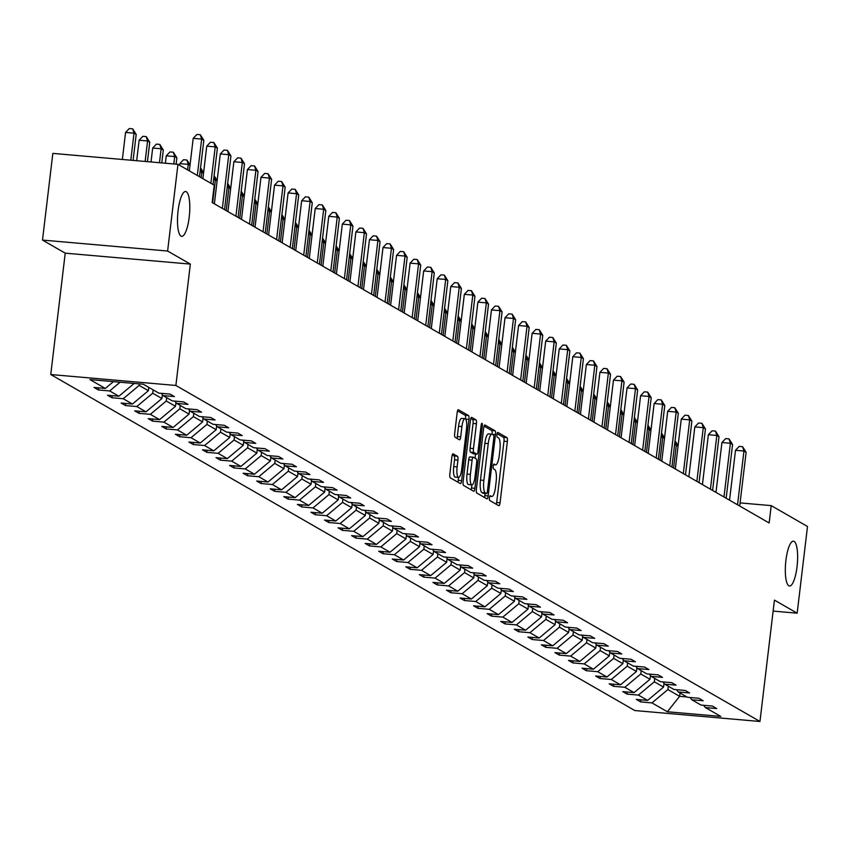 <?xml version="1.0" encoding="UTF-8"?>
<svg xmlns="http://www.w3.org/2000/svg" width="850" height="850" viewBox="0 0 850 850"><rect width="100%" height="100%" fill="white"/><g stroke="black" fill="none" stroke-linecap="round" stroke-linejoin="round"><path stroke-width="1.27" d="M189.21 217.122A22.504 5.865 95 0 0 185.608 191.505A22.504 5.865 95 0 0 178.086 210.726A22.504 5.865 95 0 0 181.698 236.343A22.504 5.865 95 0 0 189.21 217.122M797.034 566.791A22.504 5.865 95 0 0 793.433 541.174A22.504 5.865 95 0 0 785.91 560.384A22.504 5.865 95 0 0 789.512 586.001A22.504 5.865 95 0 0 797.034 566.791M489.419 497.76A2.412 0.627 95 0 0 489.738 500.491L498.801 505.707A3.453 0.903 95 0 0 498.908 505.739A3.453 0.903 95 0 0 500.055 502.786L507.365 441.522A3.453 0.903 95 0 0 506.919 437.633L497.856 432.416A2.412 0.627 95 0 0 497.781 432.395A2.412 0.627 95 0 0 496.974 434.456A2.412 0.627 95 0 0 497.282 437.176L498.451 437.856A11.039 2.879 95 0 1 499.885 450.319L499.279 455.419A11.039 2.879 95 0 1 495.582 464.854A11.039 2.879 95 0 1 495.252 464.748L494.073 464.068A2.412 0.627 95 0 0 493.999 464.047A2.412 0.627 95 0 0 493.191 466.108A2.412 0.627 95 0 0 493.51 468.839L494.679 469.508A11.039 2.879 95 0 1 496.113 481.971L495.507 487.071A11.039 2.879 95 0 1 491.81 496.506A11.039 2.879 95 0 1 491.47 496.4L490.301 495.72A2.412 0.627 95 0 0 490.227 495.699A2.412 0.627 95 0 0 489.419 497.76M453.167 453.804A3.453 0.903 95 0 0 453.061 453.772A3.453 0.903 95 0 0 451.902 456.726L449.852 473.907A3.453 0.903 95 0 0 450.298 477.806L460.371 483.597A3.453 0.903 95 0 0 460.477 483.629A3.453 0.903 95 0 0 461.624 480.686L468.934 419.411A3.453 0.903 95 0 0 468.488 415.522L458.416 409.732A3.453 0.903 95 0 0 458.309 409.7A3.453 0.903 95 0 0 457.162 412.643L454.686 433.404A3.453 0.903 95 0 0 455.132 437.304L459.436 439.779A3.453 0.903 95 0 0 459.542 439.811A3.453 0.903 95 0 0 460.7 436.868L461.922 426.572A9.233 2.401 95 0 1 465.014 418.689A9.233 2.401 95 0 1 466.491 429.197L461.678 469.529A9.233 2.401 95 0 1 458.596 477.413A9.233 2.401 95 0 1 457.119 466.905L457.916 460.179A3.453 0.903 95 0 0 457.47 456.291L452.944 453.794M190.347 264.095L167.62 251.026L177.958 164.326L52.838 153.393L42.5 240.083L65.227 253.162L50.756 374.531L175.876 385.464L190.347 264.095L65.227 253.162M773.128 611.086L797.162 613.179L774.435 600.111L759.964 721.48L175.876 385.464M797.162 613.179L807.5 526.49L771.216 505.623L740.084 502.902M177.958 164.326L214.242 185.204L212.171 202.544L769.154 522.962L771.216 505.623M476.382 489.175A3.453 0.903 95 0 0 476.829 493.064L486.901 498.854A3.453 0.903 95 0 0 487.007 498.886A3.453 0.903 95 0 0 488.155 495.943L495.465 434.679A3.453 0.903 95 0 0 495.019 430.78L484.946 424.989A3.453 0.903 95 0 0 484.84 424.957A3.453 0.903 95 0 0 483.692 427.901L476.382 489.175M473.631 491.226L463.569 485.435A3.453 0.903 95 0 1 463.123 481.536L470.422 420.272A3.453 0.903 95 0 1 471.58 417.329A3.453 0.903 95 0 1 471.686 417.361L475.989 419.836A3.453 0.903 95 0 1 476.436 423.736L473.471 448.577A3.453 0.903 95 0 0 473.928 452.476L476.776 454.123A3.453 0.903 95 0 0 476.882 454.155A3.453 0.903 95 0 0 478.04 451.201L481.121 425.34A2.412 0.627 95 0 1 481.929 423.279A2.412 0.627 95 0 1 482.322 426.02L474.895 488.314A3.453 0.903 95 0 1 473.737 491.257A3.453 0.903 95 0 1 473.631 491.226M167.62 251.026L42.5 240.083M143.374 384.253L158.759 393.104L170.085 394.092L174.431 396.589L163.104 395.601L172.316 400.902L183.643 401.891L187.988 404.388L176.662 403.399L185.874 408.701L197.2 409.689L201.546 412.186L190.219 411.198L199.431 416.5L210.758 417.488L215.103 419.985L203.777 418.997L212.989 424.299L224.315 425.287L228.661 427.794L217.334 426.796L226.546 432.098L237.873 433.086L242.218 435.593L230.892 434.594L240.104 439.896L251.43 440.884L255.776 443.392L244.449 442.393L253.661 447.695L264.988 448.683L269.333 451.191L258.007 450.192L267.219 455.494L278.545 456.482L282.891 458.989L271.564 457.991L280.776 463.293L292.103 464.281L296.448 466.788L285.122 465.8L294.334 471.091L305.66 472.079L310.006 474.587L298.679 473.599L307.891 478.89L319.217 479.889L323.563 482.386L312.237 481.397L321.449 486.689L332.775 487.688L337.121 490.184L325.784 489.196L334.996 494.487L346.332 495.486L350.678 497.983L339.341 496.995L348.553 502.286L359.89 503.285L364.236 505.782L352.899 504.794L362.111 510.085L373.447 511.084L377.793 513.581L366.456 512.592L375.668 517.894L387.005 518.883L391.351 521.379L380.014 520.391L389.226 525.693L400.562 526.681L404.908 529.178L393.571 528.19L402.783 533.492L414.12 534.48L418.466 536.977L407.129 535.989L416.341 541.291L427.678 542.279L432.023 544.776L420.686 543.788L429.898 549.089L441.235 550.077L445.57 552.574L434.244 551.586L443.456 556.888L454.793 557.876L459.127 560.373L447.801 559.385L457.013 564.687L468.339 565.675L472.685 568.172L461.359 567.184L470.571 572.486L481.897 573.474L486.243 575.971L474.916 574.982L484.128 580.284L495.454 581.273L499.8 583.769L488.474 582.781L497.686 588.083L509.012 589.071L513.358 591.568L502.031 590.58L511.243 595.882L522.569 596.87L526.915 599.367L515.589 598.379L524.801 603.681L536.127 604.669L540.472 607.166L529.146 606.178L538.358 611.479L549.684 612.468L554.03 614.964L542.704 613.976L551.916 619.278L563.242 620.266L567.588 622.774L556.261 621.775L565.473 627.077L576.799 628.065L581.145 630.572L569.819 629.574L579.031 634.876L590.357 635.864L594.702 638.371L583.376 637.372L592.588 642.674L603.914 643.662L608.26 646.17L596.934 645.171L606.146 650.473L617.472 651.461L621.817 653.969L610.491 652.97L619.703 658.272L631.029 659.26L635.375 661.768L624.049 660.779L633.261 666.071L644.587 667.059L648.933 669.566L637.606 668.578L646.818 673.869L658.144 674.868L662.49 677.365L651.164 676.377L660.376 681.668L671.702 682.667L676.048 685.164L664.721 684.176L673.933 689.467L685.259 690.466L689.605 692.963L678.279 691.974L687.491 697.266L698.817 698.264L703.162 700.761L691.836 699.773L701.048 705.075L712.374 706.063L716.72 708.56L705.394 707.572L720.779 716.423L667.346 711.747L651.961 702.897L640.634 701.909L636.289 699.412L647.615 700.4L638.403 695.098L627.077 694.11L622.731 691.613L634.058 692.601L624.846 687.299L613.519 686.311L609.174 683.814L620.5 684.803L611.288 679.501L599.962 678.513L595.616 676.016L606.942 677.004L597.731 671.702L586.404 670.714L582.059 668.217L593.385 669.205L584.173 663.903L572.847 662.915L568.501 660.418L579.827 661.406L570.616 656.104L559.289 655.116L554.944 652.619L566.27 653.607L557.058 648.306L545.732 647.317L541.386 644.821L552.713 645.809L543.501 640.507L532.174 639.519L527.829 637.022L539.155 638.01L529.943 632.708L518.617 631.72L514.271 629.223L525.597 630.211L516.386 624.909L505.059 623.921L500.714 621.414L512.04 622.412L502.828 617.111L491.502 616.122L487.156 613.615L498.483 614.614L489.271 609.312L477.944 608.324L473.599 605.816L484.925 606.815L475.713 601.513L464.387 600.525L460.041 598.018L471.368 599.016L462.156 593.714L450.829 592.726L446.484 590.219L457.81 591.207L448.598 585.916L437.272 584.928L432.926 582.42L444.263 583.408L435.051 578.117L423.714 577.118L419.369 574.621L430.706 575.609L421.494 570.318L410.157 569.319L405.811 566.822L417.148 567.811L407.936 562.519L396.599 561.521L392.254 559.024L403.591 560.012L394.379 554.721L383.042 553.722L378.696 551.225L390.033 552.213L380.821 546.922L369.484 545.923L365.139 543.426L376.476 544.414L367.264 539.112L355.927 538.124L351.581 535.628L362.918 536.616L353.706 531.314L342.369 530.326L338.024 527.829L349.361 528.817L340.149 523.515L328.812 522.527L324.477 520.03L335.803 521.018L326.591 515.716L315.254 514.728L310.919 512.231L322.246 513.219L313.034 507.918L301.707 506.929L297.362 504.433L308.688 505.421L299.476 500.119L288.15 499.131L283.804 496.634L295.131 497.622L285.919 492.32L274.592 491.332L270.247 488.835L281.573 489.823L272.361 484.521L261.035 483.533L256.689 481.036L268.016 482.024L258.804 476.723L247.477 475.734L243.132 473.237L254.458 474.226L245.246 468.924L233.92 467.936L229.574 465.439L240.901 466.427L231.689 461.125L220.363 460.137L216.017 457.64L227.343 458.628L218.131 453.326L206.805 452.338L202.459 449.841L213.786 450.829L204.574 445.527L193.248 444.539L188.902 442.043L200.228 443.031L191.016 437.729L179.69 436.741L175.344 434.244L186.671 435.232L177.459 429.93L166.133 428.942L161.787 426.434L173.113 427.433L163.901 422.131L152.575 421.143L148.229 418.636L159.556 419.634L150.344 414.332L139.018 413.344L134.672 410.837L145.998 411.836L136.786 406.534L125.46 405.546L121.114 403.038L132.441 404.037L123.229 398.735L111.902 397.747L107.557 395.239L118.883 396.228L109.671 390.936L98.345 389.948L93.999 387.441L105.326 388.429L89.941 379.589L143.374 384.253M50.756 374.531L634.844 710.547L759.964 721.48M120.094 382.224L109.671 390.936M134.173 383.446L118.883 396.228M161.309 393.327L163.104 395.601M148.782 387.366L148.378 390.713L139.166 385.411L139.347 383.902M139.166 385.411L123.229 398.735M148.378 390.713L132.441 404.037M174.866 401.126L176.662 403.399M162.393 394.697L161.936 398.512L152.724 393.21L153.127 389.863M152.724 393.21L136.786 406.534M161.936 398.512L145.998 411.836M188.424 408.924L190.219 411.198M175.95 402.496L175.493 406.311L166.281 401.009L166.685 397.662M166.281 401.009L150.344 414.332M175.493 406.311L159.556 419.634M201.981 416.723L203.777 418.997M189.508 410.306L189.051 414.109L179.839 408.808L180.242 405.461M179.839 408.808L163.901 422.131M189.051 414.109L173.113 427.433M215.539 424.522L217.334 426.796M203.065 418.104L202.608 421.908L193.396 416.606L193.8 413.259M193.396 416.606L177.459 429.93M202.608 421.908L186.671 435.232M229.096 432.321L230.892 434.594M216.623 425.903L216.166 429.707L206.954 424.405L207.357 421.058M206.954 424.405L191.016 437.729M216.166 429.707L200.228 443.031M242.654 440.119L244.449 442.393M230.18 433.702L229.723 437.506L220.511 432.204L220.915 428.857M220.511 432.204L204.574 445.527M229.723 437.506L213.786 450.829M256.211 447.918L258.007 450.192M243.738 441.501L243.281 445.304L234.069 440.002L234.472 436.656M234.069 440.002L218.131 453.326M243.281 445.304L227.343 458.628M269.769 455.717L271.564 457.991M257.295 449.299L256.838 453.103L247.626 447.801L248.03 444.454M247.626 447.801L231.689 461.125M256.838 453.103L240.901 466.427M283.326 463.516L285.122 465.8M270.852 457.098L270.396 460.902L261.184 455.6L261.587 452.253M261.184 455.6L245.246 468.924M270.396 460.902L254.458 474.226M296.884 471.314L298.679 473.599M284.41 464.897L283.953 468.701L274.741 463.399L275.145 460.052M274.741 463.399L258.804 476.723M283.953 468.701L268.016 482.024M310.431 479.113L312.237 481.397M297.967 472.696L297.511 476.499L288.299 471.197L288.703 467.851M288.299 471.197L272.361 484.521M297.511 476.499L281.573 489.823M323.988 486.912L325.784 489.196M311.525 480.494L311.068 484.298L301.856 478.996L302.26 475.649M301.856 478.996L285.919 492.32M311.068 484.298L295.131 497.622M337.546 494.711L339.341 496.995M325.082 488.293L324.626 492.097L315.414 486.795L315.807 483.448M315.414 486.795L299.476 500.119M324.626 492.097L308.688 505.421M351.103 502.509L352.899 504.794M338.64 496.092L338.183 499.896L328.971 494.594L329.364 491.257M328.971 494.594L313.034 507.918M338.183 499.896L322.246 513.219M364.661 510.308L366.456 512.592M352.197 503.891L351.741 507.694L342.529 502.392L342.922 499.056M342.529 502.392L326.591 515.716M351.741 507.694L335.803 521.018M378.218 518.117L380.014 520.391M365.755 511.689L365.298 515.493L356.086 510.191L356.479 506.855M356.086 510.191L340.149 523.515M365.298 515.493L349.361 528.817M391.776 525.916L393.571 528.19M379.312 519.488L378.856 523.292L369.644 518.001L370.037 514.654M369.644 518.001L353.706 531.314M378.856 523.292L362.918 536.616M405.333 533.715L407.129 535.989M392.87 527.287L392.413 531.091L383.201 525.799L383.594 522.452M383.201 525.799L367.264 539.112M392.413 531.091L376.476 544.414M418.891 541.514L420.686 543.788M406.428 535.086L405.971 538.889L396.759 533.598L397.152 530.251M396.759 533.598L380.821 546.922M405.971 538.889L390.033 552.213M432.448 549.312L434.244 551.586M419.974 542.884L419.528 546.688L410.316 541.397L410.709 538.05M410.316 541.397L394.379 554.721M419.528 546.688L403.591 560.012M446.006 557.111L447.801 559.385M433.532 550.683L433.086 554.487L423.874 549.196L424.267 545.849M423.874 549.196L407.936 562.519M433.086 554.487L417.148 567.811M459.563 564.91L461.359 567.184M447.089 558.482L446.643 562.286L437.431 556.994L437.824 553.648M437.431 556.994L421.494 570.318M446.643 562.286L430.706 575.609M473.121 572.709L474.916 574.982M460.647 566.281L460.201 570.095L450.989 564.793L451.382 561.446M450.989 564.793L435.051 578.117M460.201 570.095L444.263 583.408M486.678 580.508L488.474 582.781M474.204 574.079L473.758 577.894L464.546 572.592L464.939 569.245M464.546 572.592L448.598 585.916M473.758 577.894L457.81 591.207M500.236 588.306L502.031 590.58M487.762 581.878L487.316 585.692L478.104 580.391L478.497 577.044M478.104 580.391L462.156 593.714M487.316 585.692L471.368 599.016M513.793 596.105L515.589 598.379M501.319 589.677L500.873 593.491L491.661 588.189L492.054 584.843M491.661 588.189L475.713 601.513M500.873 593.491L484.925 606.815M527.351 603.904L529.146 606.178M514.877 597.476L514.431 601.29L505.219 595.988L505.612 592.641M505.219 595.988L489.271 609.312M514.431 601.29L498.483 614.614M540.908 611.702L542.704 613.976M528.434 605.285L527.988 609.089L518.776 603.787L519.169 600.44M518.776 603.787L502.828 617.111M527.988 609.089L512.04 622.412M554.466 619.501L556.261 621.775M541.992 613.084L541.546 616.888L532.334 611.586L532.727 608.239M532.334 611.586L516.386 624.909M541.546 616.888L525.597 630.211M568.023 627.3L569.819 629.574M555.549 620.883L555.103 624.686L545.891 619.384L546.284 616.037M545.891 619.384L529.943 632.708M555.103 624.686L539.155 638.01M581.581 635.099L583.376 637.372M569.107 628.681L568.661 632.485L559.438 627.183L559.842 623.836M559.438 627.183L543.501 640.507M568.661 632.485L552.713 645.809M595.138 642.898L596.934 645.171M582.664 636.48L582.207 640.284L572.996 634.982L573.399 631.635M572.996 634.982L557.058 648.306M582.207 640.284L566.27 653.607M608.696 650.696L610.491 652.97M596.222 644.279L595.765 648.082L586.553 642.781L586.957 639.434M586.553 642.781L570.616 656.104M595.765 648.082L579.827 661.406M622.253 658.495L624.049 660.779M609.779 652.077L609.322 655.881L600.111 650.579L600.514 647.232M600.111 650.579L584.173 663.903M609.322 655.881L593.385 669.205M635.811 666.294L637.606 668.578M623.337 659.876L622.88 663.68L613.668 658.378L614.072 655.031M613.668 658.378L597.731 671.702M622.88 663.68L606.942 677.004M649.368 674.093L651.164 676.377M636.894 667.675L636.438 671.479L627.226 666.177L627.629 662.83M627.226 666.177L611.288 679.501M636.438 671.479L620.5 684.803M662.926 681.891L664.721 684.176M650.452 675.474L649.995 679.278L640.783 673.976L641.187 670.629M640.783 673.976L624.846 687.299M649.995 679.278L634.058 692.601M676.483 689.69L678.279 691.974M664.009 683.273L663.553 687.076L654.341 681.774L654.744 678.428M654.341 681.774L638.403 695.098M663.553 687.076L647.615 700.4M690.041 697.489L691.836 699.773M680.032 692.984L679.639 696.331L667.898 689.573L668.302 686.237M667.898 689.573L651.961 702.897M667.346 711.747L679.639 696.331L686.959 696.968M703.598 705.287L705.394 707.572M113.454 381.639L105.326 388.429M640.879 699.816L640.634 701.909M627.321 692.017L627.077 694.11M613.764 684.218L613.519 686.311M600.217 676.419L599.962 678.513M586.659 668.621L586.404 670.714M573.102 660.811L572.847 662.915M559.544 653.013L559.289 655.116M545.987 645.214L545.732 647.317M532.429 637.415L532.174 639.519M518.872 629.616L518.617 631.72M505.314 621.817L505.059 623.921M491.757 614.019L491.502 616.122M478.199 606.22L477.944 608.324M464.642 598.421L464.387 600.525M451.084 590.622L450.829 592.726M437.527 582.824L437.272 584.928M423.969 575.025L423.714 577.118M410.412 567.226L410.157 569.319M396.854 559.428L396.599 561.521M383.297 551.629L383.042 553.722M369.739 543.83L369.484 545.923M356.182 536.031L355.927 538.124M342.624 528.233L342.369 530.326M329.067 520.434L328.812 522.527M315.509 512.635L315.254 514.728M301.952 504.836L301.707 506.929M288.394 497.038L288.15 499.131M274.837 489.239L274.592 491.332M261.279 481.44L261.035 483.533M247.722 473.641L247.477 475.734M234.164 465.832L233.92 467.936M220.607 458.033L220.363 460.137M207.049 450.234L206.805 452.338M193.492 442.436L193.248 444.539M179.934 434.637L179.69 436.741M166.377 426.838L166.133 428.942M152.819 419.039L152.575 421.143M139.262 411.241L139.018 413.344M125.704 403.442L125.46 405.546M112.147 395.643L111.902 397.747M98.589 387.844L98.345 389.948M496.315 504.273A3.453 0.903 95 0 0 496.676 502.499L503.976 441.224A3.453 0.903 95 0 0 503.529 437.336L497.112 433.638M492.097 434.223A3.453 0.903 95 0 0 491.629 430.483L484.054 426.126M484.415 497.431A3.453 0.903 95 0 0 484.776 495.646L485.042 493.436M486.529 493.553A2.412 0.627 95 0 0 486.604 493.574A2.412 0.627 95 0 0 487.411 491.513L493.818 437.739A2.412 0.627 95 0 0 493.51 435.009L492.267 434.297A11.039 2.879 95 0 0 491.938 434.191A11.039 2.879 95 0 0 488.24 443.615L483.862 480.377A11.039 2.879 95 0 0 485.286 492.841L486.529 493.553L483.14 493.255A2.412 0.627 95 0 0 483.214 493.276A2.412 0.627 95 0 0 483.299 493.266M488.888 433.999A11.039 2.879 95 0 0 488.548 433.893A11.039 2.879 95 0 0 484.861 443.317L488.24 443.615M483.14 493.255L481.908 492.543A11.039 2.879 95 0 1 480.473 480.08L484.861 443.317M470.783 418.498L472.611 419.539L475.989 419.836M473.609 453.847A3.453 0.903 95 0 1 473.503 453.858A3.453 0.903 95 0 1 473.397 453.826L470.539 452.179A3.453 0.903 95 0 1 470.092 448.29L473.057 423.438A3.453 0.903 95 0 0 472.611 419.539M475.564 454.038L475.065 458.224M471.888 484.872L471.506 488.017L474.895 488.314M470.401 474.364A9.233 2.401 95 0 0 471.877 484.872A9.233 2.401 95 0 0 474.969 476.988L476.659 462.783A3.453 0.903 95 0 0 476.212 458.883L473.354 457.236A3.453 0.903 95 0 0 473.248 457.204A3.453 0.903 95 0 0 472.101 460.158L470.401 474.364L467.022 474.066A9.233 2.401 95 0 0 468.499 484.574L471.877 484.872M473.142 457.226L469.976 456.949A3.453 0.903 95 0 0 469.869 456.907A3.453 0.903 95 0 0 468.711 459.861L472.101 460.158M467.022 474.066L468.711 459.861M471.144 489.802A3.453 0.903 95 0 0 471.506 488.017M457.884 482.163A3.453 0.903 95 0 0 458.246 480.388L458.596 477.413L455.217 477.116A9.233 2.401 95 0 1 453.73 466.608L454.538 459.882A3.453 0.903 95 0 0 454.091 455.993L452.264 454.941M465.014 418.689L461.635 418.391A9.233 2.401 95 0 0 458.543 426.275L461.922 426.572M456.96 438.345A3.453 0.903 95 0 0 457.321 436.571L458.543 426.275M465.566 419.007A3.453 0.903 95 0 0 465.099 415.225L457.523 410.858M678.034 446.133L676.313 445.145L673.582 467.978M675.049 440.831L678.098 445.644M675.028 440.991L676.313 445.145L674.549 444.986M737.534 504.772L743.941 451.053L746.119 452.306L739.713 506.026M729.544 500.172L735.494 450.309L743.941 451.053L742.592 446.696L746.119 452.306M735.494 450.309L739.213 446.399L742.592 446.696M664.477 438.334L662.756 437.346L660.025 460.179M661.491 433.033L664.541 437.846M661.47 433.192L662.756 437.346L660.992 437.187M650.919 430.536L649.198 429.547L646.468 452.381M647.934 425.234L650.983 430.047M647.912 425.393L649.198 429.547L647.434 429.388M723.977 496.974L730.384 443.254L732.562 444.507L726.155 498.228M715.987 492.373L721.937 442.51L730.384 443.254L729.034 438.897L732.562 444.507M721.937 442.51L725.656 438.6L729.034 438.897M710.419 489.175L716.826 435.455L719.004 436.698L712.597 490.429M702.429 484.574L708.379 434.711L716.826 435.455L715.477 431.099L719.004 436.698M708.379 434.711L712.098 430.801L715.477 431.099M637.362 422.737L635.641 421.749L632.921 444.582M634.376 417.435L637.426 422.248M634.355 417.594L635.641 421.749L633.877 421.589M696.862 481.376L703.269 427.656L705.447 428.899L699.04 482.619M688.872 476.776L694.822 426.913L703.269 427.656L701.93 423.3L705.447 428.899M694.822 426.913L698.541 423.002L701.93 423.3M623.804 414.938L622.083 413.939L619.363 436.783M620.819 409.636L623.868 414.449M620.798 409.796L622.083 413.939L620.319 413.791M683.304 473.578L689.711 419.858L691.889 421.101L685.482 474.821M675.314 468.977L681.264 419.114L689.711 419.858L688.372 415.501L691.889 421.101M681.264 419.114L684.983 415.204L688.372 415.501M610.258 407.139L608.526 406.141L605.806 428.984M607.261 401.837L610.311 406.651M607.24 401.997L608.526 406.141L606.762 405.992M669.747 465.779L676.154 412.059L678.332 413.302L671.925 467.022M661.757 461.178L667.707 411.315L676.154 412.059L674.815 407.703L678.332 413.302M667.707 411.315L671.426 407.405L674.815 407.703M596.7 399.341L594.968 398.342L592.248 421.186M593.704 394.039L596.753 398.852M593.683 394.198L594.968 398.342L593.204 398.193M656.189 457.98L662.596 404.26L664.774 405.503L658.367 459.223M648.199 453.379L654.149 403.516L662.596 404.26L661.258 399.904L664.774 405.503M654.149 403.516L657.868 399.606L661.258 399.904M583.143 391.542L581.411 390.543L578.691 413.387M580.146 386.24L583.196 391.053M580.125 386.399L581.411 390.543L579.647 390.394M642.632 450.181L649.039 396.461L651.217 397.704L644.81 451.424M634.642 445.581L640.592 395.717L649.039 396.461L647.7 392.105L651.217 397.704M640.592 395.717L644.311 391.808L647.7 392.105M569.585 383.743L567.853 382.744L565.133 405.588M566.589 378.441L569.638 383.254M566.567 378.601L567.853 382.744L566.089 382.596M629.085 442.382L635.481 388.663L637.659 389.906L631.253 443.626M621.084 437.782L627.034 387.919L635.481 388.663L634.143 384.306L637.659 389.906M627.034 387.919L630.753 384.009L634.143 384.306M556.028 375.944L554.296 374.946L551.576 397.789M553.031 370.642L556.081 375.456M553.01 370.802L554.296 374.946L552.532 374.797M615.528 434.584L621.924 380.864L624.102 382.107L617.695 435.827M607.527 429.983L613.477 380.12L621.924 380.864L620.585 376.507L624.102 382.107M613.477 380.12L617.196 376.21L620.585 376.507M542.47 368.146L540.738 367.147L538.018 389.991M539.474 362.844L542.523 367.657M539.452 363.003L540.738 367.147L538.985 366.998M601.97 426.785L608.366 373.065L610.544 374.308L604.138 428.028M593.969 422.184L599.919 372.321L608.366 373.065L607.028 368.709L610.544 374.308M599.919 372.321L603.638 368.411L607.028 368.709M528.913 360.347L527.181 359.348L524.461 382.192M525.916 355.045L528.966 359.858M525.895 355.204L527.181 359.348L525.428 359.199M588.412 418.986L594.809 365.256L596.987 366.509L590.58 420.229M580.412 414.386L586.362 364.522L594.809 365.256L593.47 360.91L596.987 366.509M586.362 364.522L590.081 360.612L593.47 360.91M515.355 352.548L513.623 351.549L510.903 374.393M512.359 347.246L515.408 352.059M512.337 347.406L513.623 351.549L511.87 351.401M574.855 411.177L581.262 357.457L583.429 358.711L577.023 412.431M566.854 406.587L572.804 356.724L581.262 357.457L579.912 353.111L583.429 358.711M572.804 356.724L576.523 352.814L579.912 353.111M501.797 344.749L500.066 343.751L497.346 366.594M498.801 339.447L501.851 344.261M498.78 339.607L500.066 343.751L498.312 343.602M561.298 403.378L567.704 349.658L569.872 350.912L563.465 404.632M553.297 398.788L559.247 348.925L567.704 349.658L566.355 345.312L569.872 350.912M559.247 348.925L562.966 345.015L566.355 345.312M488.24 336.951L486.508 335.952L483.788 358.796M485.244 331.649L488.293 336.462M485.223 331.808L486.508 335.952L484.755 335.803M547.74 395.579L554.147 341.859L556.314 343.113L549.907 396.833M539.739 390.989L545.689 341.126L554.147 341.859L552.798 337.514L556.314 343.113M545.689 341.126L549.419 337.216L552.798 337.514M474.683 329.152L472.951 328.153L470.231 350.997M471.686 323.85L474.736 328.663M471.665 324.009L472.951 328.153L471.197 328.004M534.183 387.781L540.589 334.061L542.757 335.314L536.35 389.034M526.182 383.191L532.132 333.328L540.589 334.061L539.24 329.704L542.757 335.314M532.132 333.328L535.861 329.418L539.24 329.704M461.125 321.353L459.393 320.354L456.673 343.198M458.129 316.051L461.178 320.864M458.108 316.211L459.393 320.354L457.64 320.206M520.625 379.982L527.032 326.262L529.199 327.516L522.793 381.236M512.624 375.381L518.574 325.529L527.032 326.262L525.683 321.906L529.199 327.516M518.574 325.529L522.304 321.619L525.683 321.906M447.567 313.554L445.836 312.556L443.116 335.399M444.571 308.252L447.621 313.066M444.55 308.412L445.836 312.556L444.082 312.407M507.067 372.183L513.474 318.463L515.642 319.717L509.235 373.437M499.067 367.582L505.017 317.73L513.474 318.463L512.125 314.107L515.642 319.717M505.017 317.73L508.746 313.82L512.125 314.107M434.01 305.745L432.278 304.757L429.558 327.601M431.014 300.454L434.063 305.256M431.003 300.613L432.278 304.757L430.525 304.598M493.51 364.384L499.917 310.664L502.084 311.918L495.678 365.638M485.509 359.784L491.459 309.931L499.917 310.664L498.567 306.308L502.084 311.918M491.459 309.931L495.189 306.021L498.567 306.308M420.453 297.946L418.721 296.958L416.001 319.802M417.456 292.655L420.506 297.457M417.446 292.814L418.721 296.958L416.967 296.799M479.953 356.586L486.359 302.866L488.527 304.119L482.12 357.839M471.952 351.985L477.902 302.132L486.359 302.866L485.01 298.509L488.527 304.119M477.902 302.132L481.631 298.223L485.01 298.509M406.895 290.147L405.163 289.159L402.443 312.003M403.899 284.856L406.948 289.659M403.888 285.016L405.163 289.159L403.41 289M466.395 348.787L472.802 295.067L474.969 296.321L468.562 350.041M458.394 344.186L464.344 294.334L472.802 295.067L471.453 290.711L474.969 296.321M464.344 294.334L468.074 290.413L471.453 290.711M393.337 282.349L391.606 281.361L388.886 304.204M390.341 277.047L393.391 281.86M390.331 277.217L391.606 281.361L389.853 281.201M452.837 340.988L459.244 287.268L461.412 288.522L455.005 342.242M444.837 336.388L450.787 286.535L459.244 287.268L457.895 282.912L461.412 288.522M450.787 286.535L454.516 282.614L457.895 282.912M379.78 274.55L378.048 273.562L375.328 296.406M376.784 269.248L379.833 274.061M376.773 269.408L378.048 273.562L376.295 273.402M439.28 333.189L445.687 279.469L447.854 280.723L441.447 334.443M431.279 328.589L437.229 278.736L445.687 279.469L444.337 275.113L447.854 280.723M437.229 278.736L440.959 274.816L444.337 275.113M366.223 266.751L364.491 265.763L361.771 288.596M363.226 261.449L366.276 266.262M363.216 261.609L364.491 265.763L362.737 265.604M425.723 325.391L432.129 271.671L434.297 272.924L427.89 326.644M417.733 320.79L423.672 270.927L432.129 271.671L430.78 267.314L434.297 272.924M423.672 270.927L427.401 267.017L430.78 267.314M352.665 258.952L350.933 257.964L348.213 280.797M349.669 253.651L352.718 258.464M349.658 253.81L350.933 257.964L349.18 257.805M412.165 317.592L418.572 263.872L420.739 265.126L414.332 318.846M404.175 312.991L410.114 263.128L418.572 263.872L417.223 259.516L420.739 265.126M410.114 263.128L413.844 259.218L417.223 259.516M339.108 251.154L337.376 250.166L334.656 272.999M336.111 245.852L339.171 250.665M336.101 246.011L337.376 250.166L335.623 250.006M398.608 309.793L405.014 256.073L407.182 257.327L400.775 311.047M390.618 305.192L396.557 255.329L405.014 256.073L403.665 251.717L407.182 257.327M396.557 255.329L400.286 251.419L403.665 251.717M325.55 243.355L323.818 242.367L321.098 265.2M322.564 238.053L325.614 242.866M322.543 238.212L323.818 242.367L322.065 242.208M385.05 301.994L391.457 248.274L393.624 249.528L387.217 303.248M377.06 297.394L382.999 247.531L391.457 248.274L390.108 243.918L393.624 249.528M382.999 247.531L386.729 243.621L390.108 243.918M311.993 235.556L310.261 234.568L307.541 257.401M309.007 230.254L312.056 235.067M308.986 230.414L310.261 234.568L308.507 234.409M371.493 294.196L377.899 240.476L380.067 241.719L373.66 295.439M363.502 289.595L369.442 239.732L377.899 240.476L376.55 236.119L380.067 241.719M369.442 239.732L373.171 235.822L376.55 236.119M298.435 227.758L296.703 226.769L293.983 249.602M295.449 222.456L298.499 227.269M295.428 222.615L296.703 226.769L294.95 226.61M357.935 286.397L364.342 232.677L366.509 233.92L360.103 287.64M349.945 281.796L355.884 231.933L364.342 232.677L362.993 228.321L366.509 233.92M355.884 231.933L359.614 228.023L362.993 228.321M284.877 219.959L283.156 218.96L280.426 241.804M281.892 214.657L284.941 219.47M281.871 214.816L283.156 218.96L281.392 218.811M344.377 278.598L350.784 224.878L352.952 226.121L346.556 279.841M336.388 273.998L342.327 224.134L350.784 224.878L349.435 220.522L352.952 226.121M342.327 224.134L346.056 220.224L349.435 220.522M271.32 212.16L269.599 211.161L266.868 234.005M268.334 206.858L271.384 211.671M268.313 207.018L269.599 211.161L267.835 211.012M330.82 270.799L337.227 217.079L339.394 218.322L332.998 272.043M322.83 266.199L328.769 216.336L337.227 217.079L335.877 212.723L339.394 218.322M328.769 216.336L332.499 212.426L335.877 212.723M257.762 204.361L256.041 203.363L253.311 226.206M254.777 199.059L257.826 203.873M254.756 199.219L256.041 203.363L254.278 203.214M317.263 263.001L323.669 209.281L325.837 210.524L319.441 264.244M309.272 258.4L315.212 208.537L323.669 209.281L322.32 204.924L325.837 210.524M315.212 208.537L318.941 204.627L322.32 204.924M244.205 196.562L242.484 195.564L239.753 218.407M241.219 191.261L244.269 196.074M241.198 191.42L242.484 195.564L240.72 195.415M303.705 255.202L310.112 201.482L312.279 202.725L305.883 256.445M295.715 250.601L301.654 200.738L310.112 201.482L308.763 197.126L312.279 202.725M301.654 200.738L305.384 196.828L308.763 197.126M230.648 188.764L228.926 187.765L226.196 210.609M227.662 183.462L230.711 188.275M227.641 183.621L228.926 187.765L227.163 187.616M290.147 247.403L296.554 193.683L298.733 194.926L292.326 248.646M282.158 242.803L288.097 192.939L296.554 193.683L295.205 189.327L298.733 194.926M288.097 192.939L291.826 189.029L295.205 189.327M217.09 180.965L215.369 179.966L212.638 202.81M214.104 175.663L217.154 180.476M214.083 175.822L215.369 179.966L213.605 179.817M276.59 239.604L282.997 185.884L285.175 187.127L278.768 240.847M268.6 235.004L274.539 185.141L282.997 185.884L281.647 181.528L285.175 187.127M274.539 185.141L278.269 181.231L281.647 181.528M203.532 173.166L201.811 172.167L201.153 177.671M200.547 167.864L203.596 172.678M200.526 168.024L201.811 172.167L200.048 172.019M263.033 231.806L269.439 178.086L271.618 179.329L265.211 233.049M255.042 227.205L260.982 177.342L269.439 178.086L268.09 173.729L271.618 179.329M260.982 177.342L264.711 173.432L268.09 173.729M189.975 165.367L188.254 164.369L179.796 163.636L179.605 165.272M179.796 163.636L183.526 159.726L186.904 160.012L188.254 164.369L187.595 169.873M186.904 160.012L190.039 164.879M249.475 224.007L255.882 170.276L258.06 171.53L251.653 225.25M241.485 219.406L247.424 169.543L255.882 170.276L254.532 165.931L258.06 171.53M247.424 169.543L251.154 165.633L254.532 165.931M176.109 164.167L176.864 157.824L174.696 156.57L166.239 155.837L165.357 163.232M166.239 155.837L169.968 151.927L173.347 152.214L174.696 156.57L173.814 163.965M173.347 152.214L176.864 157.824M235.917 216.197L242.324 162.477L244.502 163.731L238.096 217.451M227.928 211.607L233.867 161.744L242.324 162.477L240.975 158.132L244.502 163.731M233.867 161.744L237.596 157.834L240.975 158.132M161.776 162.913L163.306 150.025L161.139 148.771L152.681 148.038L151.024 161.978M152.681 148.038L156.411 144.117L159.789 144.415L161.139 148.771L159.471 162.711M159.789 144.415L163.306 150.025M222.36 208.399L228.767 154.679L230.945 155.933L224.538 209.653M214.37 203.809L220.309 153.946L228.767 154.679L227.417 150.333L230.945 155.933M220.309 153.946L224.039 150.036L227.417 150.333M147.433 161.659L149.749 142.226L147.581 140.972L139.124 140.239L136.68 160.724M139.124 140.239L142.853 136.319L146.232 136.616L147.581 140.972L145.137 161.458M146.232 136.616L149.749 142.226M210.874 183.271L215.209 146.88L217.387 148.134L213.042 184.514M202.884 178.67L206.752 146.147L215.209 146.88L213.86 142.534L217.387 148.134M206.752 146.147L210.481 142.237L213.86 142.534M133.099 160.406L136.191 134.428L134.024 133.174L125.566 132.441L122.347 159.471M125.566 132.441L129.296 128.52L132.674 128.817L134.024 133.174L130.794 160.214M132.674 128.817L136.191 134.428M197.317 175.472L201.652 139.081L203.83 140.335L199.484 176.715M189.327 170.871L193.205 138.348L201.652 139.081L200.303 134.725L203.83 140.335M193.205 138.348L196.924 134.438L200.303 134.725M489.77 496.251L491.47 496.4M493.542 464.599L495.252 464.748M503.529 437.336L506.919 437.633M503.976 441.224L507.365 441.522M496.676 502.499L500.055 502.786M491.629 430.483L495.019 430.78M492.479 434.414L495.465 434.679M484.776 495.646L488.155 495.943M480.473 480.08L483.862 480.377M481.908 492.543L485.286 492.841M473.057 423.438L476.436 423.736M470.092 448.29L473.471 448.577M470.539 452.179L473.928 452.476M473.397 453.826L476.776 454.123M481.058 425.914L482.322 426.02M454.091 455.993L457.47 456.291M454.538 459.882L457.916 460.179M453.73 466.608L457.119 466.905M457.321 436.571L460.7 436.868M465.099 415.225L468.488 415.522M465.662 419.135L468.934 419.411M458.246 480.388L461.624 480.686M489.738 496.326L491.81 496.506M493.51 464.674L495.582 464.854M483.214 493.276L486.604 493.574M488.548 433.893L491.938 434.191M473.503 453.858L476.882 454.155M469.869 456.907L473.248 457.204"/></g></svg>
